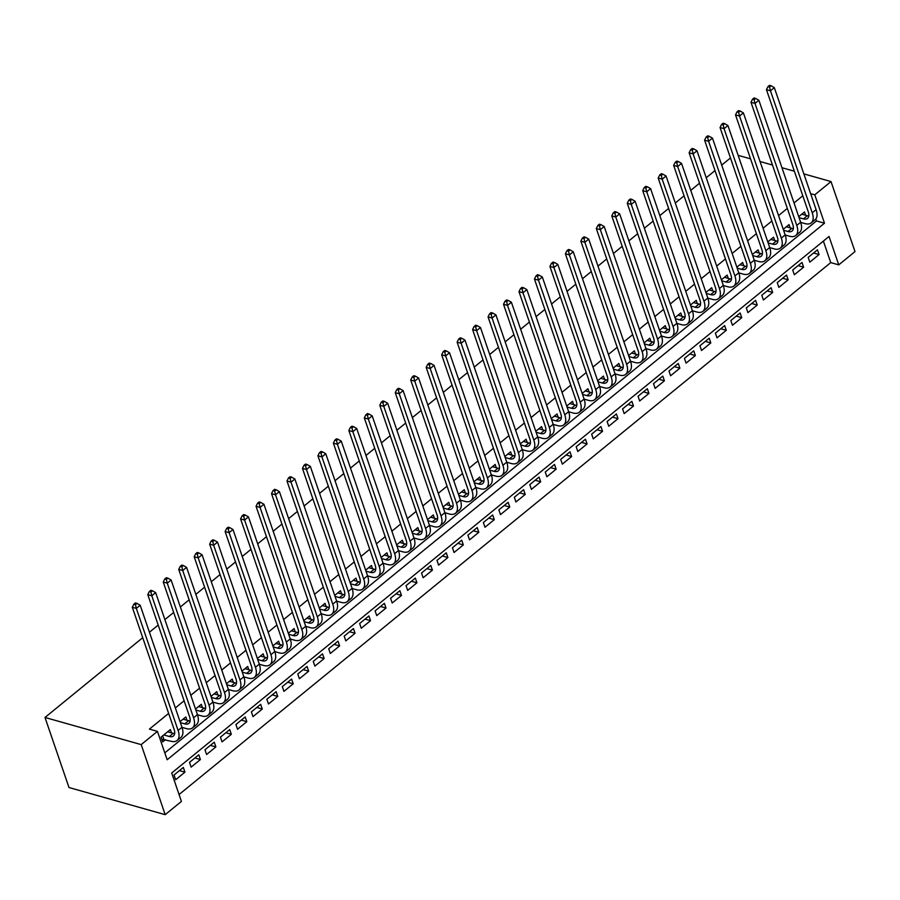 <?xml version="1.0" encoding="UTF-8"?>
<svg xmlns="http://www.w3.org/2000/svg" width="900" height="900" viewBox="0 0 900 900"><rect width="100%" height="100%" fill="white"/><g stroke="black" fill="none" stroke-linecap="round" stroke-linejoin="round"><path stroke-width="1.35" d="M810.63 193.646L814.781 194.816L831.015 181.564L855 251.606L838.755 264.87L829.035 236.464L171.697 773.01L181.417 801.416L165.184 814.669L68.985 787.523L45 717.469L142.729 637.695M179.066 794.531L830.745 262.597L838.755 264.87M171.484 732.859L170.359 729.574L161.078 737.145L162.697 741.881L165.409 739.665M186.953 720.236L185.828 716.94L180.045 721.665M202.421 707.614L201.296 704.317L195.514 709.031M217.89 694.991L216.765 691.695L210.982 696.409M233.359 682.357L232.222 679.072L226.451 683.786M248.816 669.735L247.691 666.45L241.92 671.164M264.285 657.113L263.16 653.816L257.377 658.541M279.754 644.49L278.629 641.194L272.846 645.919M295.223 631.867L294.098 628.571L288.315 633.285M310.691 619.234L309.566 615.949L303.784 620.663M326.16 606.611L325.024 603.326L319.252 608.04M341.618 593.989L340.493 590.704L334.721 595.418M357.086 581.366L355.961 578.07L350.179 582.795M372.555 568.744L371.43 565.447L365.647 570.161M388.024 556.121L386.899 552.825L381.116 557.539M403.493 543.488L402.368 540.202L396.585 544.916M418.961 530.865L417.825 527.58L412.054 532.294M434.419 518.243L433.294 514.946L427.522 519.671M449.887 505.62L448.762 502.324L442.98 507.037M465.356 492.998L464.231 489.701L458.449 494.415M480.825 480.364L479.7 477.079L473.918 481.793M496.294 467.741L495.157 464.456L489.386 469.17M511.751 455.119L510.626 451.822L504.855 456.548M527.22 442.496L526.095 439.2L520.324 443.925M542.689 429.874L541.564 426.577L535.781 431.291M558.158 417.24L557.033 413.955L551.25 418.669M573.626 404.618L572.501 401.332L566.719 406.046M589.095 391.995L587.959 388.71L582.188 393.424M604.553 379.373L603.428 376.076L597.656 380.801M620.021 366.75L618.896 363.454L613.125 368.168M635.49 354.127L634.365 350.831L628.582 355.545M650.959 341.494L649.834 338.209L644.051 342.923M666.428 328.871L665.303 325.586L659.52 330.3M681.896 316.249L680.76 312.952L674.989 317.678M697.354 303.626L696.229 300.33L690.457 305.044M712.822 291.004L711.697 287.707L705.915 292.421M728.291 278.37L727.166 275.085L721.384 279.799M743.76 265.748L742.635 262.463L736.852 267.176M759.229 253.125L758.104 249.829L752.321 254.554M774.697 240.502L773.561 237.206L767.79 241.92M790.155 227.88L789.03 224.584L783.259 229.297M813.566 253.001L819.079 254.554L809.809 262.136L808.189 257.4L817.459 249.829L819.079 254.554M798.109 265.624L803.621 267.188L794.34 274.759L792.72 270.023L802.001 262.451L803.621 267.188M782.64 278.246L788.153 279.81L778.871 287.381L777.251 282.645L786.533 275.074L788.153 279.81M767.171 290.88L772.684 292.433L763.403 300.004L761.783 295.267L771.064 287.696L772.684 292.433M751.702 303.502L757.215 305.055L747.934 312.626L746.314 307.901L755.595 300.319L757.215 305.055M736.234 316.125L741.746 317.678L732.465 325.26L730.845 320.524L740.126 312.952L741.746 317.678M720.765 328.748L726.278 330.3L717.008 337.882L715.387 333.146L724.658 325.575L726.278 330.3M705.308 341.37L710.82 342.934L701.539 350.505L699.919 345.769L709.2 338.197L710.82 342.934M689.839 354.004L695.351 355.556L686.07 363.127L684.45 358.391L693.731 350.82L695.351 355.556M674.37 366.626L679.883 368.179L670.601 375.75L668.981 371.025L678.262 363.442L679.883 368.179M658.901 379.249L664.414 380.801L655.133 388.384L653.512 383.647L662.794 376.076L664.414 380.801M643.433 391.871L648.945 393.424L639.664 401.006L638.044 396.27L647.325 388.699L648.945 393.424M627.964 404.494L633.488 406.058L624.206 413.629L622.586 408.892L631.856 401.321L633.488 406.058M612.506 417.116L618.019 418.68L608.738 426.251L607.117 421.515L616.399 413.944L618.019 418.68M597.038 429.75L602.55 431.303L593.269 438.874L591.649 434.149L600.93 426.566L602.55 431.303M581.569 442.373L587.081 443.925L577.8 451.496L576.18 446.771L585.461 439.189L587.081 443.925M566.1 454.995L571.613 456.548L562.331 464.13L560.711 459.394L569.993 451.822L571.613 456.548M550.631 467.618L556.144 469.181L546.863 476.752L545.243 472.016L554.524 464.445L556.144 469.181M535.163 480.24L540.686 481.804L531.405 489.375L529.785 484.639L539.055 477.067L540.686 481.804M519.705 492.874L525.217 494.426L515.936 501.998L514.316 497.272L523.597 489.69L525.217 494.426M504.236 505.496L509.749 507.049L500.468 514.62L498.848 509.895L508.129 502.312L509.749 507.049M488.767 518.119L494.28 519.671L484.999 527.254L483.379 522.517L492.66 514.946L494.28 519.671M473.299 530.741L478.811 532.294L469.53 539.876L467.91 535.14L477.191 527.569L478.811 532.294M457.83 543.364L463.343 544.928L454.061 552.499L452.441 547.762L461.723 540.191L463.343 544.928M442.373 555.998L447.885 557.55L438.604 565.121L436.984 560.385L446.265 552.814L447.885 557.55M426.904 568.62L432.416 570.173L423.135 577.744L421.515 573.019L430.796 565.436L432.416 570.173M411.435 581.242L416.947 582.795L407.666 590.377L406.046 585.641L415.327 578.07L416.947 582.795M395.966 593.865L401.479 595.418L392.197 603L390.577 598.264L399.859 590.692L401.479 595.418M380.498 606.488L386.01 608.051L376.729 615.623L375.109 610.886L384.39 603.315L386.01 608.051M365.029 619.121L370.541 620.674L361.271 628.245L359.64 623.509L368.921 615.938L370.541 620.674M349.571 631.744L355.084 633.296L345.803 640.867L344.183 636.143L353.464 628.56L355.084 633.296M334.103 644.366L339.615 645.919L330.334 653.49L328.714 648.765L337.995 641.183L339.615 645.919M318.634 656.989L324.146 658.541L314.865 666.124L313.245 661.387L322.526 653.816L324.146 658.541M303.165 669.611L308.678 671.175L299.396 678.746L297.776 674.01L307.058 666.439L308.678 671.175M287.696 682.234L293.209 683.798L283.928 691.369L282.308 686.633L291.589 679.061L293.209 683.798M272.227 694.867L277.74 696.42L268.47 703.991L266.839 699.266L276.12 691.684L277.74 696.42M256.77 707.49L262.282 709.043L253.001 716.614L251.381 711.889L260.662 704.306L262.282 709.043M241.301 720.113L246.814 721.665L237.532 729.248L235.912 724.511L245.194 716.94L246.814 721.665M225.833 732.735L231.345 734.299L222.064 741.87L220.444 737.134L229.725 729.562L231.345 734.299M210.364 745.357L215.876 746.921L206.595 754.492L204.975 749.756L214.256 742.185L215.876 746.921M194.895 757.991L200.407 759.544L191.126 767.115L189.506 762.379L198.787 754.808L200.407 759.544M830.745 262.597L823.376 241.088M183.319 767.43L174.049 775.012L175.669 779.738L184.939 772.166L183.319 767.43M802.789 195.795L794.025 202.95M787.32 208.417L778.556 215.572M771.863 221.04L763.087 228.195M756.394 233.662L747.619 240.829M740.925 246.285L732.15 253.451M725.456 258.919L716.692 266.074M709.988 271.541L701.224 278.696M694.519 284.164L685.755 291.319M679.061 296.786L670.286 303.952M663.592 309.409L654.817 316.575M648.124 322.043L639.349 329.197M632.655 334.665L623.891 341.82M617.186 347.287L608.423 354.442M601.729 359.91L592.954 367.065M586.26 372.532L577.485 379.699M570.791 385.166L562.016 392.321M555.322 397.789L546.548 404.944M539.854 410.411L531.09 417.566M524.385 423.034L515.621 430.189M508.928 435.656L500.152 442.822M493.459 448.279L484.684 455.445M477.99 460.912L469.215 468.067M462.521 473.535L453.746 480.69M447.053 486.157L438.289 493.312M431.584 498.78L422.82 505.946M416.126 511.402L407.351 518.569M400.657 524.036L391.882 531.191M385.189 536.659L376.414 543.814M369.72 549.281L360.956 556.436M354.251 561.904L345.488 569.059M338.782 574.526L330.019 581.692M323.325 587.16L314.55 594.315M307.856 599.783L299.081 606.938M292.387 612.405L283.613 619.56M276.919 625.028L268.155 632.183M261.45 637.65L252.686 644.816M245.981 650.284L237.218 657.439M230.524 662.906L221.749 670.061M215.055 675.529L206.28 682.684M199.586 688.151L190.811 695.306M184.118 700.774L175.354 707.94M168.649 713.396L149.422 729.101L157.433 731.363L167.164 759.758L824.501 223.211L814.781 194.816M164.801 752.873L816.48 220.95L815.816 218.993M805.624 215.246L804.499 211.961L798.716 216.675M149.434 632.227L158.197 625.072M164.891 619.605L173.666 612.45M180.36 606.982L189.135 599.827M195.829 594.36L204.604 587.194M211.297 581.726L220.061 574.571M226.766 569.104L235.53 561.949M242.235 556.481L250.999 549.326M257.692 543.859L266.468 536.704M273.161 531.236L281.936 524.07M288.63 518.614L297.405 511.447M304.099 505.98L312.863 498.825M319.567 493.358L328.331 486.202M335.036 480.735L343.8 473.58M350.494 468.113L359.269 460.946M365.963 455.49L374.738 448.324M381.431 442.856L390.206 435.701M396.9 430.234L405.664 423.079M412.369 417.611L421.132 410.456M427.838 404.989L436.601 397.822M443.295 392.366L452.07 385.2M458.764 379.733L467.539 372.577M474.233 367.11L483.007 359.955M489.701 354.488L498.465 347.332M505.17 341.865L513.934 334.71M520.627 329.243L529.403 322.076M536.096 316.609L544.871 309.454M551.565 303.986L560.34 296.831M567.034 291.364L575.809 284.209M582.502 278.741L591.266 271.586M597.971 266.119L606.735 258.952M613.429 253.496L622.204 246.33M628.898 240.862L637.673 233.708M644.366 228.24L653.141 221.085M659.835 215.618L668.61 208.463M675.304 202.995L684.067 195.829M690.773 190.373L699.536 183.206M706.23 177.739L715.005 170.584M721.699 165.116L730.474 157.961M157.433 731.363L141.199 744.615L45 717.469M831.015 181.564L803.869 173.891M794.374 171.225L781.954 167.715M772.47 165.037L760.05 161.528M750.566 158.85L738.146 155.351M141.199 744.615L165.184 814.669M816.48 220.95L824.501 223.211M179.426 770.614L184.939 772.166M799.054 217.643L803.452 218.891A11.599 5.906 -129.2 0 0 807.548 218.407A11.599 5.906 -129.2 0 0 808.234 211.68L766.451 89.663L767.981 86.591L769.579 87.052L771.131 85.781L769.523 85.331L767.981 86.591M801.788 214.166L807.322 215.73A11.599 5.906 -129.2 0 0 808.796 215.989M771.131 85.781L774.326 87.638L770.467 90.799L812.239 212.816A17.404 8.865 50.8 0 1 811.215 222.896A17.404 8.865 50.8 0 1 805.072 223.616L800.674 222.379M774.326 87.638L816.109 209.655A17.404 8.865 50.8 0 1 815.085 219.746L811.215 222.896M769.579 87.052L770.467 90.799L766.451 89.663M783.585 230.265L787.995 231.514A11.599 5.906 -129.2 0 0 792.09 231.03A11.599 5.906 -129.2 0 0 792.765 224.303L750.994 102.285L752.512 99.225L754.11 99.675L755.663 98.415L754.054 97.954L752.512 99.225M786.33 226.789L791.854 228.352A11.599 5.906 -129.2 0 0 793.327 228.611M755.663 98.415L758.869 100.26L754.999 103.421L796.77 225.439A17.404 8.865 50.8 0 1 795.758 235.53A17.404 8.865 50.8 0 1 789.615 236.239L785.205 235.001M758.869 100.26L800.64 222.278A17.404 8.865 50.8 0 1 799.616 232.369L795.758 235.53M754.11 99.675L754.999 103.421L750.994 102.285M768.116 242.888L772.526 244.136A11.599 5.906 -129.2 0 0 776.621 243.653A11.599 5.906 -129.2 0 0 777.296 236.936L735.525 114.919L737.044 111.847L738.641 112.297L740.194 111.038L738.585 110.587L737.044 111.847M770.861 239.422L776.385 240.975A11.599 5.906 -129.2 0 0 777.87 241.234M740.194 111.038L743.4 112.894L739.53 116.044L781.312 238.061A17.404 8.865 50.8 0 1 780.289 248.153A17.404 8.865 50.8 0 1 774.146 248.873L769.736 247.624M743.4 112.894L785.171 234.911A17.404 8.865 50.8 0 1 784.148 244.991L780.289 248.153M738.641 112.297L739.53 116.044L735.525 114.919M752.648 255.521L757.058 256.759A11.599 5.906 -129.2 0 0 761.153 256.286A11.599 5.906 -129.2 0 0 761.827 249.559L720.056 127.541L721.575 124.47L723.184 124.92L724.725 123.66L723.127 123.21L721.575 124.47M755.393 252.045L760.928 253.609A11.599 5.906 -129.2 0 0 762.401 253.868M724.725 123.66L727.931 125.516L724.061 128.666L765.844 250.684A17.404 8.865 50.8 0 1 764.82 260.775A17.404 8.865 50.8 0 1 758.678 261.495L754.268 260.246M727.931 125.516L769.702 247.534A17.404 8.865 50.8 0 1 768.69 257.614L764.82 260.775M723.184 124.92L724.061 128.666L720.056 127.541M737.19 268.144L741.589 269.381A11.599 5.906 -129.2 0 0 745.684 268.909A11.599 5.906 -129.2 0 0 746.37 262.181L704.587 140.164L706.106 137.093L707.715 137.543L709.256 136.282L707.659 135.832L706.106 137.093M739.924 264.668L745.459 266.231A11.599 5.906 -129.2 0 0 746.933 266.49M709.256 136.282L712.462 138.139L708.592 141.289L750.375 263.317A17.404 8.865 50.8 0 1 749.351 273.398A17.404 8.865 50.8 0 1 743.209 274.118L738.81 272.88M712.462 138.139L754.245 260.156A17.404 8.865 50.8 0 1 753.221 270.248L749.351 273.398M707.715 137.543L708.592 141.289L704.587 140.164M721.721 280.766L726.12 282.015A11.599 5.906 -129.2 0 0 730.215 281.531A11.599 5.906 -129.2 0 0 730.901 274.804L689.119 152.786L690.637 149.715L692.246 150.176L693.788 148.905L692.19 148.455L690.637 149.715M724.455 277.29L729.99 278.854A11.599 5.906 -129.2 0 0 731.464 279.113M693.788 148.905L696.994 150.761L693.135 153.922L734.906 275.94A17.404 8.865 50.8 0 1 733.883 286.02A17.404 8.865 50.8 0 1 727.74 286.74L723.341 285.502M696.994 150.761L738.776 272.779A17.404 8.865 50.8 0 1 737.752 282.87L733.883 286.02M692.246 150.176L693.135 153.922L689.119 152.786M706.252 293.389L710.651 294.637A11.599 5.906 -129.2 0 0 714.746 294.154A11.599 5.906 -129.2 0 0 715.433 287.426L673.65 165.409L675.18 162.349L676.778 162.799L678.33 161.539L676.721 161.078L675.18 162.349M708.998 289.912L714.521 291.476A11.599 5.906 -129.2 0 0 715.995 291.735M678.33 161.539L681.525 163.384L677.666 166.545L719.438 288.562A17.404 8.865 50.8 0 1 718.414 298.654A17.404 8.865 50.8 0 1 712.283 299.363L707.873 298.125M681.525 163.384L723.308 285.401A17.404 8.865 50.8 0 1 722.284 295.493L718.414 298.654M676.778 162.799L677.666 166.545L673.65 165.409M690.784 306.011L695.194 307.26A11.599 5.906 -129.2 0 0 699.289 306.776A11.599 5.906 -129.2 0 0 699.964 300.06L658.192 178.031L659.711 174.971L661.309 175.421L662.861 174.161L661.252 173.7L659.711 174.971M693.529 302.546L699.053 304.099A11.599 5.906 -129.2 0 0 700.526 304.358M662.861 174.161L666.067 176.006L662.197 179.167L703.969 301.185A17.404 8.865 50.8 0 1 702.956 311.276A17.404 8.865 50.8 0 1 696.814 311.996L692.404 310.748M666.067 176.006L707.839 298.035A17.404 8.865 50.8 0 1 706.815 308.115L702.956 311.276M661.309 175.421L662.197 179.167L658.192 178.031M675.315 318.645L679.725 319.882A11.599 5.906 -129.2 0 0 683.82 319.399A11.599 5.906 -129.2 0 0 684.495 312.683L642.724 190.665L644.242 187.594L645.84 188.044L647.393 186.784L645.784 186.334L644.242 187.594M678.06 315.169L683.595 316.733A11.599 5.906 -129.2 0 0 685.069 316.98M647.393 186.784L650.599 188.64L646.729 191.79L688.511 313.808A17.404 8.865 50.8 0 1 687.488 323.899A17.404 8.865 50.8 0 1 681.345 324.619L676.935 323.37M650.599 188.64L692.37 310.657A17.404 8.865 50.8 0 1 691.346 320.738L687.488 323.899M645.84 188.044L646.729 191.79L642.724 190.665M659.846 331.267L664.256 332.505A11.599 5.906 -129.2 0 0 668.351 332.032A11.599 5.906 -129.2 0 0 669.026 325.305L627.255 203.287L628.774 200.216L630.383 200.666L631.924 199.406L630.326 198.956L628.774 200.216M662.591 327.791L668.126 329.355A11.599 5.906 -129.2 0 0 669.6 329.614M631.924 199.406L635.13 201.263L631.26 204.412L673.043 326.43A17.404 8.865 50.8 0 1 672.019 336.521A17.404 8.865 50.8 0 1 665.876 337.241L661.466 335.993M635.13 201.263L676.901 323.28A17.404 8.865 50.8 0 1 675.889 333.371L672.019 336.521M630.383 200.666L631.26 204.412L627.255 203.287M644.389 343.89L648.788 345.127A11.599 5.906 -129.2 0 0 652.883 344.655A11.599 5.906 -129.2 0 0 653.569 337.928L611.786 215.91L613.305 212.839L614.914 213.289L616.455 212.029L614.857 211.579L613.305 212.839M647.123 340.414L652.658 341.978A11.599 5.906 -129.2 0 0 654.131 342.236M616.455 212.029L619.661 213.885L615.791 217.046L657.574 339.064A17.404 8.865 50.8 0 1 656.55 349.144A17.404 8.865 50.8 0 1 650.408 349.864L646.009 348.626M619.661 213.885L661.444 335.902A17.404 8.865 50.8 0 1 660.42 345.994L656.55 349.144M614.914 213.289L615.791 217.046L611.786 215.91M628.92 356.512L633.319 357.761A11.599 5.906 -129.2 0 0 637.414 357.277A11.599 5.906 -129.2 0 0 638.1 350.55L596.317 228.532L597.836 225.461L599.445 225.922L600.986 224.651L599.389 224.201L597.836 225.461M631.654 353.036L637.189 354.6A11.599 5.906 -129.2 0 0 638.663 354.859M600.986 224.651L604.192 226.507L600.334 229.669L642.105 351.686A17.404 8.865 50.8 0 1 641.081 361.766A17.404 8.865 50.8 0 1 634.939 362.486L630.54 361.249M604.192 226.507L645.975 348.525A17.404 8.865 50.8 0 1 644.951 358.616L641.081 361.766M599.445 225.922L600.334 229.669L596.317 228.532M613.451 369.135L617.85 370.384A11.599 5.906 -129.2 0 0 621.945 369.9A11.599 5.906 -129.2 0 0 622.631 363.173L580.86 241.155L582.379 238.095L583.976 238.545L585.529 237.285L583.92 236.824L582.379 238.095M616.196 365.67L621.72 367.223A11.599 5.906 -129.2 0 0 623.194 367.481M585.529 237.285L588.735 239.13L584.865 242.291L626.636 364.309A17.404 8.865 50.8 0 1 625.613 374.4A17.404 8.865 50.8 0 1 619.481 375.12L615.071 373.871M588.735 239.13L630.506 361.159A17.404 8.865 50.8 0 1 629.482 371.239L625.613 374.4M583.976 238.545L584.865 242.291L580.86 241.155M597.982 381.769L602.393 383.006A11.599 5.906 -129.2 0 0 606.488 382.522A11.599 5.906 -129.2 0 0 607.163 375.806L565.391 253.789L566.91 250.718L568.507 251.167L570.06 249.907L568.451 249.458L566.91 250.718M600.727 378.293L606.251 379.845A11.599 5.906 -129.2 0 0 607.725 380.104M570.06 249.907L573.266 251.764L569.396 254.914L611.168 376.931A17.404 8.865 50.8 0 1 610.155 387.022A17.404 8.865 50.8 0 1 604.012 387.743L599.602 386.494M573.266 251.764L615.038 373.781A17.404 8.865 50.8 0 1 614.014 383.861L610.155 387.022M568.507 251.167L569.396 254.914L565.391 253.789M582.514 394.391L586.924 395.629A11.599 5.906 -129.2 0 0 591.019 395.156A11.599 5.906 -129.2 0 0 591.694 388.429L549.923 266.411L551.441 263.34L553.039 263.79L554.591 262.53L552.983 262.08L551.441 263.34M585.259 390.915L590.794 392.479A11.599 5.906 -129.2 0 0 592.268 392.738M554.591 262.53L557.798 264.386L553.928 267.536L595.71 389.554A17.404 8.865 50.8 0 1 594.686 399.645A17.404 8.865 50.8 0 1 588.544 400.365L584.134 399.116M557.798 264.386L599.569 386.404A17.404 8.865 50.8 0 1 598.556 396.484L594.686 399.645M553.039 263.79L553.928 267.536L549.923 266.411M567.045 407.014L571.455 408.251A11.599 5.906 -129.2 0 0 575.55 407.779A11.599 5.906 -129.2 0 0 576.225 401.051L534.454 279.034L535.972 275.963L537.581 276.412L539.123 275.153L537.525 274.702L535.972 275.963M569.79 403.537L575.325 405.101A11.599 5.906 -129.2 0 0 576.799 405.36M539.123 275.153L542.329 277.009L538.459 280.17L580.241 402.188A17.404 8.865 50.8 0 1 579.217 412.267A17.404 8.865 50.8 0 1 573.075 412.988L568.665 411.75M542.329 277.009L584.1 399.026A17.404 8.865 50.8 0 1 583.087 409.118L579.217 412.267M537.581 276.412L538.459 280.17L534.454 279.034M551.587 419.636L555.986 420.885A11.599 5.906 -129.2 0 0 560.081 420.401A11.599 5.906 -129.2 0 0 560.767 413.674L518.985 291.656L520.504 288.585L522.113 289.046L523.654 287.775L522.056 287.325L520.504 288.585M554.321 416.16L559.856 417.724A11.599 5.906 -129.2 0 0 561.33 417.983M523.654 287.775L526.86 289.631L522.99 292.793L564.773 414.81A17.404 8.865 50.8 0 1 563.749 424.89A17.404 8.865 50.8 0 1 557.606 425.61L553.207 424.373M526.86 289.631L568.642 411.649A17.404 8.865 50.8 0 1 567.619 421.74L563.749 424.89M522.113 289.046L522.99 292.793L518.985 291.656M536.119 432.259L540.517 433.507A11.599 5.906 -129.2 0 0 544.613 433.024A11.599 5.906 -129.2 0 0 545.299 426.296L503.516 304.279L505.035 301.219L506.644 301.669L508.185 300.409L506.588 299.947L505.035 301.219M538.852 428.782L544.387 430.346A11.599 5.906 -129.2 0 0 545.861 430.605M508.185 300.409L511.391 302.254L507.532 305.415L549.304 427.433A17.404 8.865 50.8 0 1 548.28 437.524A17.404 8.865 50.8 0 1 542.137 438.233L537.739 436.995M511.391 302.254L553.174 424.271A17.404 8.865 50.8 0 1 552.15 434.363L548.28 437.524M506.644 301.669L507.532 305.415L503.516 304.279M520.65 444.881L525.06 446.13A11.599 5.906 -129.2 0 0 529.144 445.646A11.599 5.906 -129.2 0 0 529.83 438.93L488.059 316.912L489.577 313.841L491.175 314.291L492.728 313.031L491.119 312.581L489.577 313.841M523.395 441.416L528.919 442.969A11.599 5.906 -129.2 0 0 530.392 443.228M492.728 313.031L495.934 314.887L492.064 318.037L533.835 440.055A17.404 8.865 50.8 0 1 532.811 450.146A17.404 8.865 50.8 0 1 526.68 450.866L522.27 449.618M495.934 314.887L537.705 436.905A17.404 8.865 50.8 0 1 536.681 446.985L532.811 450.146M491.175 314.291L492.064 318.037L488.059 316.912M505.181 457.515L509.591 458.752A11.599 5.906 -129.2 0 0 513.686 458.28A11.599 5.906 -129.2 0 0 514.361 451.553L472.59 329.535L474.109 326.464L475.706 326.914L477.259 325.654L475.65 325.204L474.109 326.464M507.926 454.039L513.45 455.603A11.599 5.906 -129.2 0 0 514.924 455.861M477.259 325.654L480.465 327.51L476.595 330.66L518.366 452.678A17.404 8.865 50.8 0 1 517.354 462.769A17.404 8.865 50.8 0 1 511.211 463.489L506.801 462.24M480.465 327.51L522.236 449.527A17.404 8.865 50.8 0 1 521.212 459.608L517.354 462.769M475.706 326.914L476.595 330.66L472.59 329.535M489.713 470.137L494.123 471.375A11.599 5.906 -129.2 0 0 498.218 470.902A11.599 5.906 -129.2 0 0 498.892 464.175L457.121 342.157L458.64 339.086L460.238 339.536L461.79 338.276L460.181 337.826L458.64 339.086M492.457 466.661L497.993 468.225A11.599 5.906 -129.2 0 0 499.466 468.484M461.79 338.276L464.996 340.132L461.126 343.282L502.909 465.311A17.404 8.865 50.8 0 1 501.885 475.391A17.404 8.865 50.8 0 1 495.743 476.111L491.332 474.874M464.996 340.132L506.767 462.15A17.404 8.865 50.8 0 1 505.755 472.241L501.885 475.391M460.238 339.536L461.126 343.282L457.121 342.157M474.244 482.76L478.654 484.009A11.599 5.906 -129.2 0 0 482.749 483.525A11.599 5.906 -129.2 0 0 483.435 476.798L441.652 354.78L443.171 351.709L444.78 352.17L446.321 350.899L444.724 350.449L443.171 351.709M476.989 479.284L482.524 480.848A11.599 5.906 -129.2 0 0 483.998 481.106M446.321 350.899L449.527 352.755L445.657 355.916L487.44 477.934A17.404 8.865 50.8 0 1 486.416 488.014A17.404 8.865 50.8 0 1 480.274 488.734L475.864 487.496M449.527 352.755L491.299 474.772A17.404 8.865 50.8 0 1 490.286 484.864L486.416 488.014M444.78 352.17L445.657 355.916L441.652 354.78M458.786 495.382L463.185 496.631A11.599 5.906 -129.2 0 0 467.28 496.147A11.599 5.906 -129.2 0 0 467.966 489.42L426.184 367.402L427.702 364.343L429.311 364.793L430.853 363.532L429.255 363.071L427.702 364.343M461.52 491.906L467.055 493.47A11.599 5.906 -129.2 0 0 468.529 493.729M430.853 363.532L434.059 365.377L430.2 368.539L471.971 490.556A17.404 8.865 50.8 0 1 470.947 500.647A17.404 8.865 50.8 0 1 464.805 501.356L460.406 500.119M434.059 365.377L475.841 487.395A17.404 8.865 50.8 0 1 474.817 497.486L470.947 500.647M429.311 364.793L430.2 368.539L426.184 367.402M443.317 508.005L447.716 509.254A11.599 5.906 -129.2 0 0 451.811 508.77A11.599 5.906 -129.2 0 0 452.498 502.054L410.715 380.025L412.234 376.965L413.843 377.415L415.384 376.155L413.786 375.694L412.234 376.965M446.051 504.54L451.586 506.093A11.599 5.906 -129.2 0 0 453.06 506.351M415.384 376.155L418.59 378L414.731 381.161L456.502 503.179A17.404 8.865 50.8 0 1 455.479 513.27A17.404 8.865 50.8 0 1 449.336 513.99L444.938 512.741M418.59 378L460.373 500.029A17.404 8.865 50.8 0 1 459.349 510.109L455.479 513.27M413.843 377.415L414.731 381.161L410.715 380.025M427.849 520.639L432.259 521.876A11.599 5.906 -129.2 0 0 436.343 521.392A11.599 5.906 -129.2 0 0 437.029 514.676L395.257 392.659L396.776 389.588L398.374 390.037L399.926 388.777L398.317 388.327L396.776 389.588M430.594 517.163L436.118 518.726A11.599 5.906 -129.2 0 0 437.591 518.974M399.926 388.777L403.132 390.634L399.262 393.784L441.034 515.801A17.404 8.865 50.8 0 1 440.021 525.892A17.404 8.865 50.8 0 1 433.879 526.613L429.469 525.364M403.132 390.634L444.904 512.651A17.404 8.865 50.8 0 1 443.88 522.731L440.021 525.892M398.374 390.037L399.262 393.784L395.257 392.659M412.38 533.261L416.79 534.499A11.599 5.906 -129.2 0 0 420.885 534.026A11.599 5.906 -129.2 0 0 421.56 527.299L379.789 405.281L381.308 402.21L382.905 402.66L384.457 401.4L382.849 400.95L381.308 402.21M415.125 529.785L420.649 531.349A11.599 5.906 -129.2 0 0 422.134 531.608M384.457 401.4L387.664 403.256L383.794 406.406L425.565 528.435A17.404 8.865 50.8 0 1 424.553 538.515A17.404 8.865 50.8 0 1 418.41 539.235L414 537.986M387.664 403.256L429.435 525.274A17.404 8.865 50.8 0 1 428.411 535.365L424.553 538.515M382.905 402.66L383.794 406.406L379.789 405.281M396.911 545.884L401.321 547.121A11.599 5.906 -129.2 0 0 405.416 546.649A11.599 5.906 -129.2 0 0 406.091 539.921L364.32 417.904L365.839 414.832L367.447 415.282L368.989 414.022L367.38 413.572L365.839 414.832M399.656 542.408L405.191 543.971A11.599 5.906 -129.2 0 0 406.665 544.23M368.989 414.022L372.195 415.879L368.325 419.04L410.108 541.058A17.404 8.865 50.8 0 1 409.084 551.137A17.404 8.865 50.8 0 1 402.941 551.858L398.531 550.62M372.195 415.879L413.966 537.896A17.404 8.865 50.8 0 1 412.954 547.988L409.084 551.137M367.447 415.282L368.325 419.04L364.32 417.904M381.454 558.506L385.853 559.755A11.599 5.906 -129.2 0 0 389.947 559.271A11.599 5.906 -129.2 0 0 390.634 552.544L348.851 430.526L350.37 427.455L351.979 427.916L353.52 426.645L351.923 426.195L350.37 427.455M384.188 555.03L389.723 556.594A11.599 5.906 -129.2 0 0 391.196 556.852M353.52 426.645L356.726 428.501L352.856 431.662L394.639 553.68A17.404 8.865 50.8 0 1 393.615 563.76A17.404 8.865 50.8 0 1 387.473 564.48L383.074 563.243M356.726 428.501L398.509 550.519A17.404 8.865 50.8 0 1 397.485 560.61L393.615 563.76M351.979 427.916L352.856 431.662L348.851 430.526M365.985 571.129L370.384 572.377A11.599 5.906 -129.2 0 0 374.479 571.894A11.599 5.906 -129.2 0 0 375.165 565.178L333.382 443.149L334.901 440.089L336.51 440.539L338.051 439.279L336.454 438.817L334.901 440.089M368.719 567.664L374.254 569.216A11.599 5.906 -129.2 0 0 375.728 569.475M338.051 439.279L341.257 441.124L337.399 444.285L379.17 566.303A17.404 8.865 50.8 0 1 378.146 576.394A17.404 8.865 50.8 0 1 372.004 577.114L367.605 575.865M341.257 441.124L383.04 563.153A17.404 8.865 50.8 0 1 382.016 573.233L378.146 576.394M336.51 440.539L337.399 444.285L333.382 443.149M350.516 583.762L354.915 585A11.599 5.906 -129.2 0 0 359.01 584.516A11.599 5.906 -129.2 0 0 359.696 577.8L317.914 455.782L319.444 452.711L321.041 453.161L322.594 451.901L320.985 451.451L319.444 452.711M353.25 580.286L358.785 581.839A11.599 5.906 -129.2 0 0 360.259 582.097M322.594 451.901L325.789 453.757L321.93 456.907L363.701 578.925A17.404 8.865 50.8 0 1 362.678 589.016A17.404 8.865 50.8 0 1 356.535 589.736L352.136 588.488M325.789 453.757L367.571 575.775A17.404 8.865 50.8 0 1 366.548 585.855L362.678 589.016M321.041 453.161L321.93 456.907L317.914 455.782M335.048 596.385L339.457 597.623A11.599 5.906 -129.2 0 0 343.553 597.15A11.599 5.906 -129.2 0 0 344.228 590.423L302.456 468.405L303.975 465.334L305.572 465.784L307.125 464.524L305.516 464.074L303.975 465.334M337.793 592.909L343.316 594.472A11.599 5.906 -129.2 0 0 344.79 594.731M307.125 464.524L310.331 466.38L306.461 469.53L348.233 591.548A17.404 8.865 50.8 0 1 347.22 601.639A17.404 8.865 50.8 0 1 341.077 602.359L336.668 601.11M310.331 466.38L352.103 588.398A17.404 8.865 50.8 0 1 351.079 598.477L347.22 601.639M305.572 465.784L306.461 469.53L302.456 468.405M319.579 609.008L323.989 610.245A11.599 5.906 -129.2 0 0 328.084 609.773A11.599 5.906 -129.2 0 0 328.759 603.045L286.988 481.027L288.506 477.956L290.104 478.406L291.656 477.146L290.048 476.696L288.506 477.956M322.324 605.531L327.848 607.095A11.599 5.906 -129.2 0 0 329.332 607.354M291.656 477.146L294.863 479.002L290.993 482.164L332.764 604.181A17.404 8.865 50.8 0 1 331.751 614.261A17.404 8.865 50.8 0 1 325.609 614.981L321.199 613.744M294.863 479.002L336.634 601.02A17.404 8.865 50.8 0 1 335.61 611.111L331.751 614.261M290.104 478.406L290.993 482.164L286.988 481.027M304.11 621.63L308.52 622.879A11.599 5.906 -129.2 0 0 312.615 622.395A11.599 5.906 -129.2 0 0 313.29 615.668L271.519 493.65L273.037 490.579L274.646 491.04L276.188 489.769L274.59 489.319L273.037 490.579M306.855 618.154L312.39 619.717A11.599 5.906 -129.2 0 0 313.864 619.976M276.188 489.769L279.394 491.625L275.524 494.786L317.306 616.804A17.404 8.865 50.8 0 1 316.282 626.884A17.404 8.865 50.8 0 1 310.14 627.604L305.73 626.366M279.394 491.625L321.165 613.643A17.404 8.865 50.8 0 1 320.152 623.734L316.282 626.884M274.646 491.04L275.524 494.786L271.519 493.65M288.652 634.252L293.051 635.501A11.599 5.906 -129.2 0 0 297.146 635.018A11.599 5.906 -129.2 0 0 297.832 628.29L256.05 506.272L257.569 503.213L259.178 503.662L260.719 502.402L259.121 501.941L257.569 503.213M291.386 630.776L296.921 632.34A11.599 5.906 -129.2 0 0 298.395 632.599M260.719 502.402L263.925 504.248L260.055 507.409L301.838 629.426A17.404 8.865 50.8 0 1 300.814 639.518A17.404 8.865 50.8 0 1 294.671 640.238L290.272 638.989M263.925 504.248L305.707 626.265A17.404 8.865 50.8 0 1 304.684 636.356L300.814 639.518M259.178 503.662L260.055 507.409L256.05 506.272M273.184 646.875L277.582 648.124A11.599 5.906 -129.2 0 0 281.678 647.64A11.599 5.906 -129.2 0 0 282.364 640.924L240.581 518.906L242.1 515.835L243.709 516.285L245.25 515.025L243.653 514.575L242.1 515.835M275.918 643.41L281.452 644.962A11.599 5.906 -129.2 0 0 282.926 645.221M245.25 515.025L248.456 516.881L244.597 520.031L286.369 642.049A17.404 8.865 50.8 0 1 285.345 652.14A17.404 8.865 50.8 0 1 279.202 652.86L274.804 651.611M248.456 516.881L290.239 638.899A17.404 8.865 50.8 0 1 289.215 648.979L285.345 652.14M243.709 516.285L244.597 520.031L240.581 518.906M257.715 659.509L262.114 660.746A11.599 5.906 -129.2 0 0 266.209 660.274A11.599 5.906 -129.2 0 0 266.895 653.546L225.112 531.529L226.643 528.457L228.24 528.908L229.792 527.648L228.184 527.197L226.643 528.457M260.449 656.033L265.984 657.596A11.599 5.906 -129.2 0 0 267.457 657.855M229.792 527.648L232.987 529.504L229.129 532.654L270.9 654.671A17.404 8.865 50.8 0 1 269.876 664.762A17.404 8.865 50.8 0 1 263.734 665.482L259.335 664.234M232.987 529.504L274.77 651.521A17.404 8.865 50.8 0 1 273.746 661.601L269.876 664.762M228.24 528.908L229.129 532.654L225.112 531.529M242.246 672.131L246.656 673.369A11.599 5.906 -129.2 0 0 250.751 672.896A11.599 5.906 -129.2 0 0 251.426 666.169L209.655 544.151L211.174 541.08L212.771 541.53L214.324 540.27L212.715 539.82L211.174 541.08M244.991 668.655L250.515 670.219A11.599 5.906 -129.2 0 0 251.989 670.477M214.324 540.27L217.53 542.126L213.66 545.276L255.431 667.305A17.404 8.865 50.8 0 1 254.419 677.385A17.404 8.865 50.8 0 1 248.276 678.105L243.866 676.867M217.53 542.126L259.301 664.144A17.404 8.865 50.8 0 1 258.278 674.235L254.419 677.385M212.771 541.53L213.66 545.276L209.655 544.151M226.778 684.754L231.188 686.002A11.599 5.906 -129.2 0 0 235.282 685.519A11.599 5.906 -129.2 0 0 235.958 678.791L194.186 556.774L195.705 553.702L197.303 554.164L198.855 552.892L197.246 552.442L195.705 553.702M229.523 681.278L235.046 682.841A11.599 5.906 -129.2 0 0 236.531 683.1M198.855 552.892L202.061 554.749L198.191 557.91L239.974 679.928A17.404 8.865 50.8 0 1 238.95 690.008A17.404 8.865 50.8 0 1 232.808 690.727L228.398 689.49M202.061 554.749L243.833 676.766A17.404 8.865 50.8 0 1 242.809 686.857L238.95 690.008M197.303 554.164L198.191 557.91L194.186 556.774M211.309 697.376L215.719 698.625A11.599 5.906 -129.2 0 0 219.814 698.141A11.599 5.906 -129.2 0 0 220.489 691.414L178.718 569.396L180.236 566.336L181.845 566.786L183.386 565.526L181.789 565.065L180.236 566.336M214.054 693.9L219.589 695.464A11.599 5.906 -129.2 0 0 221.062 695.722M183.386 565.526L186.593 567.371L182.722 570.533L224.505 692.55A17.404 8.865 50.8 0 1 223.481 702.641A17.404 8.865 50.8 0 1 217.339 703.35L212.929 702.113M186.593 567.371L228.364 689.389A17.404 8.865 50.8 0 1 227.351 699.48L223.481 702.641M181.845 566.786L182.722 570.533L178.718 569.396M195.851 709.999L200.25 711.248A11.599 5.906 -129.2 0 0 204.345 710.764A11.599 5.906 -129.2 0 0 205.031 704.048L163.249 582.03L164.768 578.959L166.376 579.409L167.917 578.149L166.32 577.699L164.768 578.959M198.585 706.534L204.12 708.086A11.599 5.906 -129.2 0 0 205.594 708.345M167.917 578.149L171.124 580.005L167.254 583.155L209.036 705.173A17.404 8.865 50.8 0 1 208.013 715.264A17.404 8.865 50.8 0 1 201.87 715.984L197.471 714.735M171.124 580.005L212.906 702.023A17.404 8.865 50.8 0 1 211.882 712.102L208.013 715.264M166.376 579.409L167.254 583.155L163.249 582.03M180.382 722.633L184.781 723.87A11.599 5.906 -129.2 0 0 188.876 723.398A11.599 5.906 -129.2 0 0 189.562 716.67L147.78 594.653L149.299 591.581L150.907 592.031L152.449 590.771L150.851 590.321L149.299 591.581M183.116 719.156L188.651 720.72A11.599 5.906 -129.2 0 0 190.125 720.979M152.449 590.771L155.655 592.627L151.796 595.778L193.567 717.795A17.404 8.865 50.8 0 1 192.544 727.886A17.404 8.865 50.8 0 1 186.401 728.606L182.002 727.357M155.655 592.627L197.438 714.645A17.404 8.865 50.8 0 1 196.414 724.725L192.544 727.886M150.907 592.031L151.796 595.778L147.78 594.653M163.789 734.94L169.312 736.492A11.599 5.906 -129.2 0 0 173.407 736.02A11.599 5.906 -129.2 0 0 174.094 729.293L132.311 607.275L133.841 604.204L135.439 604.654L136.991 603.394L135.382 602.944L133.841 604.204M167.648 731.779L173.183 733.342A11.599 5.906 -129.2 0 0 174.656 733.601M136.991 603.394L140.186 605.25L136.328 608.4L178.099 730.429A17.404 8.865 50.8 0 1 177.075 740.509A17.404 8.865 50.8 0 1 170.933 741.229L161.809 739.26M140.186 605.25L181.969 727.268A17.404 8.865 50.8 0 1 180.945 737.359L177.075 740.509M135.439 604.654L136.328 608.4L132.311 607.275M162.653 735.863L163.789 739.215M807.322 215.73L803.452 218.891M816.109 209.655L812.239 212.816M791.854 228.352L787.995 231.514M800.64 222.278L796.77 225.439M776.385 240.975L772.526 244.136M785.171 234.911L781.312 238.061M760.928 253.609L757.058 256.759M769.702 247.534L765.844 250.684M745.459 266.231L741.589 269.381M754.245 260.156L750.375 263.317M729.99 278.854L726.12 282.015M738.776 272.779L734.906 275.94M714.521 291.476L710.651 294.637M723.308 285.401L719.438 288.562M699.053 304.099L695.194 307.26M707.839 298.035L703.969 301.185M683.595 316.733L679.725 319.882M692.37 310.657L688.511 313.808M668.126 329.355L664.256 332.505M676.901 323.28L673.043 326.43M652.658 341.978L648.788 345.127M661.444 335.902L657.574 339.064M637.189 354.6L633.319 357.761M645.975 348.525L642.105 351.686M621.72 367.223L617.85 370.384M630.506 361.159L626.636 364.309M606.251 379.845L602.393 383.006M615.038 373.781L611.168 376.931M590.794 392.479L586.924 395.629M599.569 386.404L595.71 389.554M575.325 405.101L571.455 408.251M584.1 399.026L580.241 402.188M559.856 417.724L555.986 420.885M568.642 411.649L564.773 414.81M544.387 430.346L540.517 433.507M553.174 424.271L549.304 427.433M528.919 442.969L525.06 446.13M537.705 436.905L533.835 440.055M513.45 455.603L509.591 458.752M522.236 449.527L518.366 452.678M497.993 468.225L494.123 471.375M506.767 462.15L502.909 465.311M482.524 480.848L478.654 484.009M491.299 474.772L487.44 477.934M467.055 493.47L463.185 496.631M475.841 487.395L471.971 490.556M451.586 506.093L447.716 509.254M460.373 500.029L456.502 503.179M436.118 518.726L432.259 521.876M444.904 512.651L441.034 515.801M420.649 531.349L416.79 534.499M429.435 525.274L425.565 528.435M405.191 543.971L401.321 547.121M413.966 537.896L410.108 541.058M389.723 556.594L385.853 559.755M398.509 550.519L394.639 553.68M374.254 569.216L370.384 572.377M383.04 563.153L379.17 566.303M358.785 581.839L354.915 585M367.571 575.775L363.701 578.925M343.316 594.472L339.457 597.623M352.103 588.398L348.233 591.548M327.848 607.095L323.989 610.245M336.634 601.02L332.764 604.181M312.39 619.717L308.52 622.879M321.165 613.643L317.306 616.804M296.921 632.34L293.051 635.501M305.707 626.265L301.838 629.426M281.452 644.962L277.582 648.124M290.239 638.899L286.369 642.049M265.984 657.596L262.114 660.746M274.77 651.521L270.9 654.671M250.515 670.219L246.656 673.369M259.301 664.144L255.431 667.305M235.046 682.841L231.188 686.002M243.833 676.766L239.974 679.928M219.589 695.464L215.719 698.625M228.364 689.389L224.505 692.55M204.12 708.086L200.25 711.248M212.906 702.023L209.036 705.173M188.651 720.72L184.781 723.87M197.438 714.645L193.567 717.795M173.183 733.342L169.312 736.492M181.969 727.268L178.099 730.429"/></g></svg>
